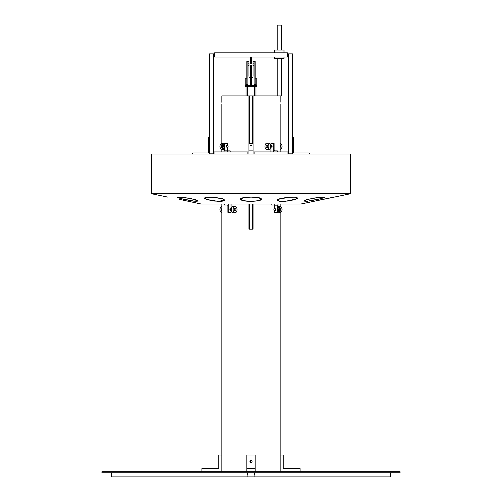<?xml version="1.0" encoding="UTF-8"?>
<svg xmlns="http://www.w3.org/2000/svg" width="502" height="502" viewBox="0 0 502 502"><rect width="100%" height="100%" fill="white"/><g stroke="black" fill="none" stroke-linecap="round" stroke-linejoin="round"><path stroke-width="0.75" d="M251 471.692L400.069 471.692L400.069 472.733L101.931 472.733L101.931 471.692L251 471.692M247.875 472.733L247.875 476.9L254.125 476.9L254.125 472.733M247.354 472.733L247.354 474.817L247.875 474.817M254.125 474.817L254.646 474.817L254.646 472.733M247.875 476.9L111.469 476.9L111.469 472.733M254.125 476.9L390.531 476.9L390.531 472.733M280.147 104.115L280.154 151.924M221.846 143.258L221.846 104.215M251.082 462.386L250.58 462.304M250.385 462.204L249.889 461.282C250.63 459.851 251.37 459.851 252.111 461.282A1.111 1.111 0 0 0 251 460.171A1.111 1.111 0 0 0 249.889 461.282A1.111 1.111 0 0 0 251 462.386A1.111 1.111 0 0 0 252.111 461.282L252.111 461.282M252.086 461.495L251.922 461.896M251.427 462.304L249.889 461.282M221.853 102.276L221.846 95.907L248.917 95.907L248.917 154.007M248.917 95.907L280.154 95.907L280.154 102.17M221.846 149.339L221.846 151.924M221.846 203.988L221.846 471.692M221.846 460.171L221.865 461.282L221.846 460.171M280.154 203.988L280.154 206.567M280.154 212.647L280.154 471.692M250.385 460.359L250.787 460.196M251 460.171L252.023 460.855M252.299 203.988L252.299 229.188L253.083 229.188L253.083 203.988M253.083 95.907L253.083 143.591L248.917 143.591M252.299 95.907L252.299 143.591M248.917 203.988L248.917 229.188L252.299 229.188M249.701 95.907L249.701 143.591M249.701 203.988L249.701 229.188M255.167 468.567L246.833 468.567L246.833 455.032L255.167 455.032L255.167 471.692M246.833 468.567L246.833 471.692M201.904 471.692L201.904 468.567L218.721 468.567L218.721 455.032L221.846 455.032M300.096 471.692L300.096 468.567L283.279 468.567L283.279 455.032L280.154 455.032M178.11 199.087C191.507 202.024 191.507 202.024 178.11 199.087C164.712 196.489 164.712 196.489 178.11 199.087M182.596 200.041L180.557 199.601M187.88 198.058L195.228 199.652L198.29 201.064L195.222 201.315L180.538 198.554L177.463 197.342L180.525 197.154L187.88 198.058M214.555 197.342L221.947 198.554L224.971 200.198L221.94 201.315L214.555 201.064L207.175 199.645L204.145 198.058L207.169 197.154L214.555 197.342M251 197.085L258.404 197.656L261.41 199.087L258.404 200.674L251 201.402L243.595 200.674L240.59 199.087L243.602 197.656L251 197.085M287.445 197.342L294.825 197.154L297.855 198.058L294.818 199.652L287.445 201.064L280.053 201.315L277.029 200.198L280.053 198.554L287.445 197.342M314.12 198.058L321.468 197.154L324.537 197.342L321.462 198.554L306.785 201.315L303.71 201.064L306.772 199.652L314.12 198.058M323.89 199.087C337.288 196.489 337.288 196.489 323.89 199.087C310.493 202.024 310.493 202.024 323.89 199.087L322.397 199.401M179.703 199.419L201.02 203.988L300.98 203.988L334.137 197.117M333.353 197.261L330.554 197.782M291.455 200.442L291.825 200.373M294.216 199.815L294.548 199.727M294.818 199.652L295.408 199.47M204.383 198.453L204.954 198.823M206.178 199.332L207.433 199.721M151.617 193.759L350.383 193.759L350.383 154.007L151.617 154.007L151.617 193.759L167.699 197.085M306.791 201.308L307.908 201.195M214.034 154.007L214.034 151.924L247.875 151.924L247.875 154.007M254.125 154.007L254.125 151.924L287.966 151.924L287.966 154.007M270.948 145.291L270.948 143.591L274.105 143.591L274.105 150.048A0.835 0.653 -90 0 0 274.751 150.882L277.355 150.882L277.355 151.924M271.651 145.467L271.601 145.461A0.835 0.521 90 0 1 272.122 146.302A0.835 0.521 90 0 1 271.601 147.136L271.651 147.136M270.948 151.924L270.948 147.306M273.289 151.924L273.289 143.591M266.92 147.601A1.299 0.809 -90 0 0 267.729 146.302A1.299 0.809 -90 0 0 266.92 144.996A1.299 0.809 -90 0 0 266.11 146.302A1.299 0.809 -90 0 0 266.92 147.601M266.92 143.177L268.752 143.177A3.125 1.952 -90 0 1 270.697 146.302A3.125 1.952 -90 0 1 268.752 149.427L266.92 149.427A3.125 1.952 -90 0 0 268.871 146.302A3.125 1.952 -90 0 0 266.92 143.177A3.125 1.952 -90 0 0 264.974 146.302A3.125 1.952 -90 0 0 266.92 149.427M270.591 145.26L270.785 145.26A1.042 0.653 90 0 1 271.438 146.302A1.042 0.653 90 0 1 270.785 147.343L270.591 147.343M221.846 208.525A1.299 1.017 -90 0 0 221.846 210.696M221.846 206.567A3.125 2.441 -90 0 0 219.964 209.61A3.125 2.441 -90 0 0 221.846 212.647M224.024 151.924L224.024 143.591L227.607 143.591L227.607 145.461L226.791 145.461A0.835 0.653 90 0 0 226.791 147.136L227.607 147.136L227.607 150.048A0.835 0.521 -90 0 0 228.121 150.882M224.676 143.591L224.676 150.048L227.607 150.048M224.676 150.048A0.835 0.521 90 0 0 225.197 150.882L230.205 150.882L230.205 151.924M227.274 151.924L227.274 150.882M226.728 145.467L227.437 145.467A0.835 0.653 90 0 0 227.437 147.136A0.835 0.653 90 0 0 227.437 145.467M226.728 147.136L227.437 147.136M224.024 149.42A3.125 2.441 -90 0 1 223.867 149.427A3.125 2.441 -90 0 1 221.426 146.302A3.125 2.441 -90 0 1 223.867 143.177A3.125 2.441 -90 0 1 225.084 143.591M223.867 149.427L222.405 149.427A3.125 2.441 -90 0 1 219.964 146.302A3.125 2.441 -90 0 1 222.405 143.177L223.867 143.177M224.024 148.592L223.867 148.592A2.29 1.788 -90 0 1 222.079 146.302A2.29 1.788 -90 0 1 223.867 144.011L224.024 144.011A2.29 1.788 -90 0 0 222.405 146.302A2.29 1.788 -90 0 0 224.024 148.579M224.024 147.318A1.042 0.816 -90 0 1 224.024 145.279M280.154 147.387A1.299 1.017 90 0 0 280.154 145.216M280.154 149.339A3.125 2.441 90 0 0 282.036 146.302A3.125 2.441 90 0 0 280.154 143.258M273.91 209.61A0.835 0.653 -90 0 0 275.209 209.61A0.835 0.653 -90 0 0 273.91 209.61M277.976 206.491A3.125 2.441 90 0 1 278.133 206.485A3.125 2.441 90 0 1 280.574 209.61A3.125 2.441 90 0 1 278.133 212.735A3.125 2.441 90 0 1 276.916 212.315M278.133 206.485L279.595 206.485A3.125 2.441 90 0 1 282.036 209.61A3.125 2.441 90 0 1 279.595 212.735L278.133 212.735M277.976 207.32L278.133 207.32A2.29 1.788 90 0 0 277.976 207.326A2.29 1.788 90 0 1 279.595 209.61A2.29 1.788 90 0 1 277.976 211.888M278.133 207.32A2.29 1.788 90 0 1 279.921 209.61A2.29 1.788 90 0 1 278.133 211.9A2.29 1.788 90 0 1 277.976 211.894L278.133 211.9M277.976 208.594A1.042 0.816 90 0 1 277.976 210.627M235.89 209.61A1.299 0.809 90 0 0 235.08 208.305A1.299 0.809 90 0 0 234.271 209.61A1.299 0.809 90 0 0 235.08 210.909A1.299 0.809 90 0 0 235.89 209.61M235.08 206.485L233.248 206.485A3.125 1.952 90 0 0 231.303 209.61A3.125 1.952 90 0 0 233.248 212.735L235.08 212.735A3.125 1.952 90 0 0 237.026 209.61A3.125 1.952 90 0 0 235.08 206.485A3.125 1.952 90 0 0 233.129 209.61A3.125 1.952 90 0 0 235.08 212.735M231.409 210.652L231.215 210.652A1.042 0.653 -90 0 1 230.562 209.61A1.042 0.653 -90 0 1 231.215 208.568L231.409 208.568M277.976 203.988L277.976 212.315L274.393 212.315L274.393 210.445L275.209 210.445A0.835 0.653 -90 0 0 275.209 208.769L274.393 208.769L274.393 205.864A0.835 0.521 90 0 0 273.879 205.029M277.324 212.315L277.324 205.864L274.393 205.864M277.324 205.864A0.835 0.521 -90 0 0 276.803 205.029L271.795 205.029L271.795 203.988M274.726 203.988L274.726 205.029M231.052 210.614L231.052 212.315L227.895 212.315L227.895 205.864A0.835 0.653 90 0 0 227.249 205.029L224.645 205.029L224.645 203.988M230.349 210.445L230.399 210.445A0.835 0.521 -90 0 1 229.878 209.61A0.835 0.521 -90 0 1 230.399 208.769L230.349 208.776M231.052 203.988L231.052 208.6M228.711 203.988L228.711 212.315M277.738 199.419L289.296 197.198L295.452 197.204L297.855 198.058L297.153 198.767L285.607 201.252L279.438 201.246L277.029 200.198L277.738 199.419M240.709 199.419C237.885 196.809 259.948 196.226 261.291 198.767C264.121 201.54 242.046 202.431 240.709 199.419L240.59 199.087M261.291 198.767L261.41 199.087M206.441 199.419L204.145 198.058L211.122 197.123L222.675 198.767L224.971 200.198L217.981 201.352L206.441 199.419M184.108 199.419L177.463 197.342L182.038 197.28L191.645 198.767L198.29 201.064L193.709 201.151L184.108 199.419M181.529 199.809L181.09 199.714M180.651 199.62L180.262 199.539M313.474 201.402L325.346 198.792M324.392 198.987L323.947 199.081M307.6 199.419L318.55 197.43L324.537 197.342L320.646 198.767L309.709 200.957L303.71 201.064L307.6 199.419M250.63 145.674A0.37 0.37 0 0 0 251 146.044A0.37 0.37 0 0 0 251.37 145.674A0.37 0.37 0 0 0 251 145.304A0.37 0.37 0 0 0 250.63 145.674M253.083 143.591L253.083 150.882L248.917 150.882M253.083 150.882L253.083 154.007M251 145.988L251 145.367L251 145.988M209.347 154.007L209.347 137.347L208.311 137.347L208.311 152.966L192.686 152.966L192.686 154.007M209.347 137.347L209.347 53.877L214.555 53.877M214.555 55.96L214.034 55.96A1.562 1.562 0 0 0 213.513 56.048M209.347 153.838L213.513 153.838L213.513 53.877M292.653 154.007L292.653 137.347L293.689 137.347L293.689 152.966L309.314 152.966L309.314 154.007M292.653 137.347L292.653 53.877L288.487 53.877L288.487 153.838L292.653 153.838M288.487 53.877L287.445 53.877M287.445 55.96L287.966 55.96A1.562 1.562 0 0 1 288.487 56.048M214.555 57.002L287.445 57.002L287.445 52.835L214.555 52.835L214.555 57.002M254.414 84.411L255.913 84.411M246.055 85.453L246.055 84.411L247.612 84.411L247.612 85.453M281.402 58.42L281.402 95.907L280.154 95.907M281.402 50.056L281.402 25.1L277.242 25.1L277.242 50.056M277.242 95.907L277.242 58.42M284.013 52.835L284.013 50.056L274.632 50.056L274.632 52.835M274.632 57.002L274.632 58.42L284.013 58.42L284.013 57.002M245.171 85.453L256.829 85.453L256.829 86.495L245.171 86.495L245.171 78.161L246.833 78.161M255.167 78.161L256.829 78.161L256.829 85.453M250.749 84.167A0.835 0.835 0 0 1 250.749 82.573M251.251 82.573A0.835 0.835 0 0 1 251.251 84.167M247.875 65.404L248.917 65.404L248.917 63.848L247.875 63.848M254.125 65.404L253.083 65.404L253.083 63.848L254.125 63.848M248.917 63.848L248.917 61.501L246.833 61.501L246.833 84.411M253.083 63.848L253.083 61.501L255.167 61.501L255.167 84.411M254.125 85.453L254.125 61.501M253.083 65.404L253.083 76.078A2.083 2.083 0 0 1 251.251 78.149M250.749 78.149A2.083 2.083 0 0 1 248.917 76.078L248.917 65.404M247.875 85.453L247.875 61.501M249.958 65.668L249.958 63.585L252.042 63.585L252.042 65.668L249.958 65.668M250.749 85.453L250.749 76.078M251.251 85.453L251.251 76.078M251.251 65.668L251.251 69.834M250.749 65.668L250.749 69.834M251.747 69.834L250.253 69.834L250.253 76.078L251.747 76.078L251.747 69.834M251.747 71.861L251.747 74.164M250.253 74.164L250.253 71.861M251.251 57.002L251.251 63.585M250.749 57.002L250.749 63.585M334.301 197.085L350.383 193.759M275.272 210.445L274.563 210.445M275.272 208.776L274.563 208.776M255.945 95.907L255.945 86.495M255.945 85.453L255.945 84.411M254.388 95.907L254.388 86.495M254.388 85.453L254.388 84.411M246.055 95.907L246.055 86.495M247.612 95.907L247.612 86.495"/></g></svg>
